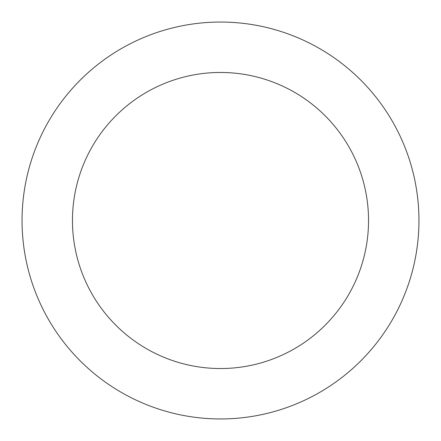 <?xml version="1.0" encoding="UTF-8"?>
<svg xmlns="http://www.w3.org/2000/svg" width="441" height="441" viewBox="0 0 441 441"><rect width="100%" height="100%" fill="white"/><g stroke="black" fill="none" stroke-linecap="round" stroke-linejoin="round"><path stroke-width="0.66" d="M368.538 220.5A148.038 148.038 0 0 0 220.5 72.462A148.038 148.038 0 0 0 72.462 220.5A148.038 148.038 0 0 0 220.5 368.538A148.038 148.038 0 0 0 368.538 220.5M418.95 220.5A198.45 198.45 0 0 0 220.5 22.05A198.45 198.45 0 0 0 22.05 220.5A198.45 198.45 0 0 0 220.5 418.95A198.45 198.45 0 0 0 418.95 220.5"/></g></svg>
